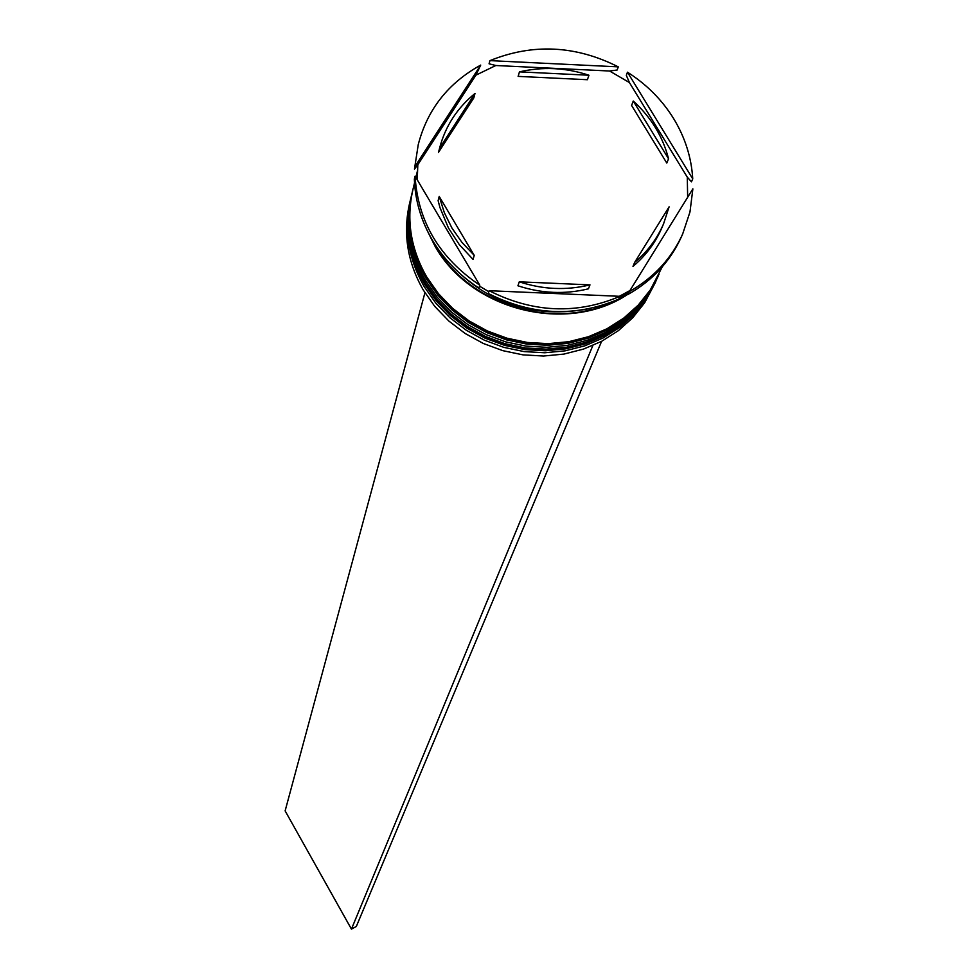 <?xml version="1.0" encoding="UTF-8"?>
<svg xmlns="http://www.w3.org/2000/svg" width="978" height="978" viewBox="0 0 978 978"><rect width="100%" height="100%" fill="white"/><g stroke="black" fill="none" stroke-linecap="round" stroke-linejoin="round"><path stroke-width="1.47" d="M410.454 199.769L409.574 203.387C402.789 233.229 407.349 262.08 423.229 289.953L434.758 306.407L448.865 321.053L465.186 333.51L483.291 343.461L502.729 350.637L522.986 354.867L543.536 356.029L563.866 354.097L583.426 349.122L601.727 341.261L618.304 330.711L632.742 317.764L644.673 302.74L655.321 282.642L646.152 299.378L634.184 314.427L619.722 327.41L603.096 337.985L584.758 345.857L565.137 350.833L544.77 352.765L524.159 351.603L503.853 347.373L484.367 340.173L466.213 330.197L449.856 317.703L435.711 303.021L424.146 286.542C408.217 258.595 403.657 229.671 410.454 199.769L410.748 198.571M658.341 275.784L648.634 293.73L636.629 308.84L622.094 321.86L605.406 332.471L586.983 340.381L567.289 345.368L546.836 347.312L526.14 346.139L505.736 341.884L486.164 334.659L467.936 324.635L451.506 312.092L437.3 297.361L425.687 280.808C409.684 252.752 405.1 223.717 411.921 193.705L412.227 192.495M415.075 176.162L414.354 179.145C415.124 200.624 421.163 221.016 432.459 240.319C443.963 259.549 459.452 275.429 478.927 287.984L479.795 285.209L415.075 176.162C417.838 221.48 439.415 257.825 479.795 285.209M417.251 179.83L417.814 164.769L414.452 169.145L418.254 144.573L414.452 169.145M687.656 197.287L687.277 177.14L691.458 181.835L692.742 178.876L627.46 72.189L626.323 75.343L629.416 82.555L609.587 71.015L617.155 70.013L618.279 66.859L489.929 60.624L489.061 63.802L495.822 65.514L475.907 75.159L480.711 65.086L415.173 166.15M411.995 193.51L411.432 195.734C404.611 225.71 409.195 254.708 425.173 282.728L436.763 299.256L450.956 313.975L467.362 326.493L485.565 336.505L505.113 343.718L525.479 347.972L546.14 349.134L566.58 347.202L586.238 342.214L604.636 334.317L621.299 323.718L635.81 310.711L647.803 295.613L657.412 277.886M414.525 182.923L412.912 189.634C406.066 219.72 410.662 248.828 426.714 276.957L438.364 293.547L452.606 308.327L469.085 320.906L487.374 330.955L507.007 338.205L527.46 342.471L548.218 343.645L568.731 341.701L588.487 336.701L606.959 328.779L623.695 318.143L638.267 305.075L650.309 289.928L662.314 266.774M426.591 229.28L434.978 246.138C471.017 310.772 567.888 334.696 628.255 294.036M692.742 178.876C691.47 157.544 685.101 137.458 673.634 118.595C662.008 99.829 646.617 84.365 627.46 72.189M452.007 228.167L462.044 242.507L474.232 255.368L473.034 259.414L459.305 244.622L448.437 227.972L439.99 207.666L438.12 200.649L439.22 196.456L444.342 212.703L452.007 228.167M588.939 75.233C565.797 67.604 542.643 66.492 519.452 71.871L518.132 76.382L587.411 79.719L588.939 75.233L519.452 71.871M668.549 158.791C662.791 136.468 651.018 117.213 633.255 101.027L631.605 105.453L666.788 163.057L668.549 158.791L633.255 101.027M634.661 262.385C647.46 251.664 657.082 238.815 663.561 223.852L669.111 206.835L634.661 262.385L632.986 266.395C645.737 255.686 655.346 242.874 661.8 227.96L663.561 223.852M519.269 281.823C542.9 289.586 566.47 290.6 589.978 284.867L588.426 288.816C564.978 294.537 541.482 293.522 517.924 285.784L519.269 281.823L589.978 284.867M439.22 196.456L474.232 255.368M618.279 66.859C575.59 45.343 532.802 43.264 489.929 60.624M629.27 291.64L692.876 188.84L689.979 211.957L682.644 234.048C671.483 258.595 653.683 277.789 629.27 291.64L628.096 294.39C652.473 280.564 670.223 261.395 681.373 236.908L682.644 234.048M489.147 290.71L619.991 296.322L618.842 299.072C575.492 317.41 531.971 315.552 488.266 293.473L489.147 290.71C532.949 312.838 576.555 314.708 619.991 296.322M480.711 65.086C448.144 83.081 427.337 109.573 418.254 144.573M446.445 259.842C485.174 303.266 533.108 319.488 590.247 308.51M619.453 297.618L629.074 292.08M655.81 281.505L655.321 282.642M629.93 290.564L619.355 296.297M488.829 291.701L479.501 286.151M609.587 71.015L495.822 65.514M687.277 177.14L629.416 82.555M475.907 75.159L417.814 164.769M438.547 152.275L473.792 97.934L474.99 93.472C457.166 108.008 445.369 126.199 439.611 148.069L438.486 152.495M474.99 93.472L439.587 148.179M601.604 341.322L356.322 926.472L351.444 929.1L285.124 810.884L424.929 292.764M592.851 345.503L351.444 929.1M411.09 197.153L411.041 197.348C404.232 227.299 408.804 256.26 424.758 284.256L436.347 300.759L450.516 315.466L466.897 327.985L485.088 337.972L504.599 345.185L524.954 349.427L545.59 350.589L566.005 348.657L585.639 343.669L604.025 335.784L620.663 325.197L635.162 312.202L647.143 297.129L656.409 280.173M424.868 283.864C408.902 255.869 404.33 226.896 411.139 196.945L411.041 197.348C404.207 227.385 408.78 256.407 424.745 284.439L436.335 300.955L450.491 315.674L466.873 328.18L485.051 338.168L504.562 345.368L524.893 349.611L545.528 350.76L565.932 348.816L585.577 343.816L603.964 335.906L620.614 325.295L635.125 312.275L647.13 297.165L656.495 279.989L647.314 296.75L635.321 311.823L620.822 324.83L604.172 335.417L585.798 343.315L566.14 348.29L545.736 350.222L525.076 349.06L504.734 344.818L485.21 337.606L467.007 327.606L450.626 315.099L436.445 300.38L424.868 283.864M412.557 191.065L412.508 191.26C405.674 221.321 410.271 250.405 426.298 278.498L437.936 295.075L452.166 309.843L468.621 322.398L486.897 332.434L506.494 339.672L526.934 343.938L547.668 345.112L568.157 343.168L587.888 338.18L606.336 330.258L623.059 319.635L637.607 306.579L649.636 291.456L658.94 274.439M426.408 278.107C410.369 250.001 405.772 220.918 412.606 190.857L412.508 191.26C405.662 221.407 410.247 250.551 426.286 278.681L437.924 295.27L452.154 310.038L468.596 322.606L486.861 332.63L506.457 339.867L526.873 344.122L547.594 345.283L568.084 343.339L587.815 338.327L606.274 330.381L622.998 319.733L637.57 306.652L649.612 291.493L659.025 274.256L649.808 291.077L637.766 306.212L623.218 319.256L606.494 329.892L588.035 337.801L568.304 342.801L547.802 344.745L527.069 343.571L506.628 339.305L487.02 332.068L468.743 322.031L452.276 309.464L438.046 294.696L426.408 278.107M628.61 293.18L618.952 298.803M615.565 300.515C555.125 331.603 468.988 305.515 435.442 245.906L431.188 238.106M411.432 195.734L411.921 193.705M415.846 177.47L417.325 171.37M656.996 278.84L657.839 276.933M439.611 148.069L438.523 152.385"/></g></svg>
